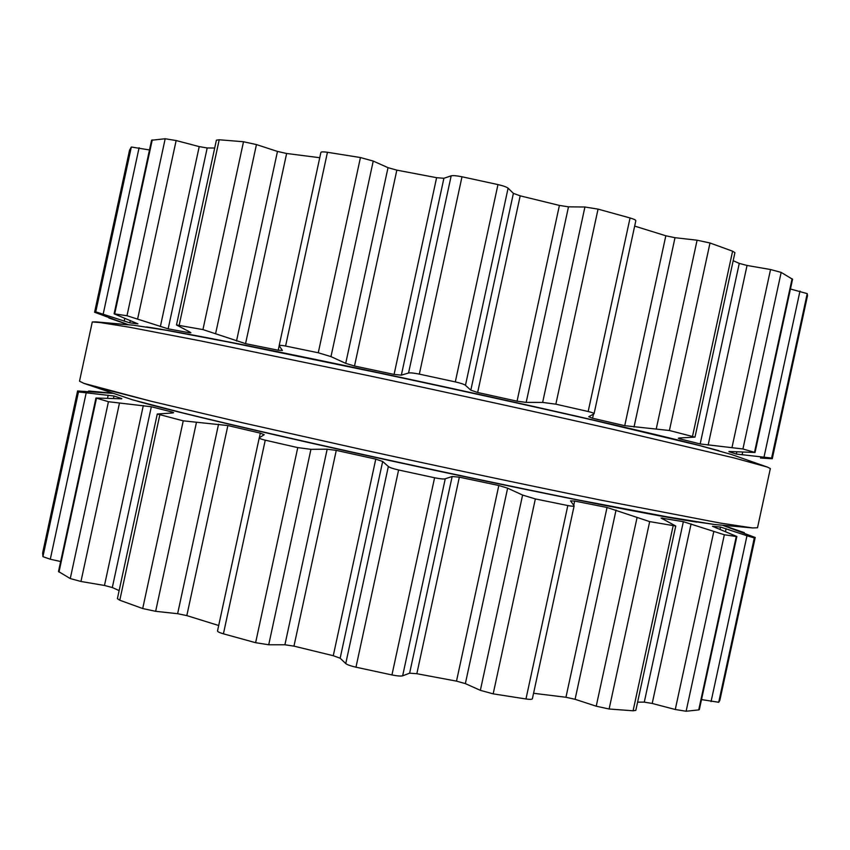 <?xml version="1.0" encoding="UTF-8"?>
<svg xmlns="http://www.w3.org/2000/svg" width="850" height="850" viewBox="0 0 850 850"><rect width="100%" height="100%" fill="white"/><g stroke="black" fill="none" stroke-linecap="round" stroke-linejoin="round"><path stroke-width="1.27" d="M684.059 520.03L577.161 499.757C514.824 487.209 438.642 471.134 365.245 454.984C292.368 438.887 227.46 423.874 182.495 412.824L132.643 399.851L83.959 383.382L79.507 381.193L83.959 383.382L97.208 387.409L151.683 401.381L241.963 422.641L358.838 448.864C442.914 467.33 530.294 485.828 600.929 500.14L720.173 523.048L600.929 500.14C530.294 485.828 442.914 467.33 358.838 448.864L241.963 422.641L151.683 401.381L83.959 383.382L132.643 399.851L182.495 412.824C227.46 423.874 292.368 438.887 365.245 454.984C438.642 471.134 514.824 487.209 577.161 499.757L655.934 515.026L714.691 524.524L684.059 520.03M700.145 445.719L592.503 420.006C529.359 405.556 451.977 388.514 377.708 372.725L230.711 342.476L165.686 330.161L133.482 325.199L92.289 321.959L79.507 381.193L92.289 321.959L95.646 321.842L129.551 327.239L201.588 341.094L368.571 375.668C453.613 393.794 542.417 413.312 614.019 429.59L734.262 457.98L614.019 429.59C542.417 413.312 453.613 393.794 368.571 375.668L201.588 341.094L129.551 327.239L95.646 321.842L133.482 325.199L165.686 330.161L230.711 342.476L377.708 372.725C451.977 388.514 529.359 405.556 592.503 420.006L700.145 445.719L731.489 454.495L700.145 445.719M770.344 468.552L767.338 467.064L734.262 457.98L767.338 467.064L770.344 468.552L757.509 527.776L752.558 527.935L720.173 523.048L752.558 527.935L757.509 527.776L770.344 468.552M807.224 293.632L771.609 458.054L772.268 458.766L807.5 295.683L807.224 293.632L790.436 289M728.971 451.478L755.034 452.476L792.551 279.278L781.171 272.404L770.546 269.524L747.044 265.466L739.266 263.415L733.189 260.684M679.989 437.952L679.798 438.855L678.311 438.228L679.628 437.962L694.981 437.134L734.921 252.673L732.604 251.186L710.005 242.994L697.096 240.21L675.006 237.702L665.826 235.779L634.674 226.1M593.449 414.237L592.577 418.243L588.753 416.734L594.054 413.801L635.832 220.734C635.811 220.012 633.888 219.087 630.052 217.961L598.049 209.121L584.917 207.007L568.491 206.837L559.406 205.424L520.189 195.84L513.389 193.364L508.098 188.179C506.674 187.032 503.306 185.831 497.973 184.588L461.996 176.779C456.62 175.695 453.018 175.387 451.18 175.833L443.902 178.277L436.603 177.692L396.833 170.138L388.014 167.663L373.235 161.064L360.442 157.548L327.452 152.278C323.414 151.704 321.226 151.746 320.896 152.394L279.151 345.695L282.413 350.455L278.216 350.232L245.554 343.655L202.938 329.587L176.492 324.966L189.837 331.999L190.889 332.764L189.221 332.722L168.151 328.854L126.99 315.733L114.113 313.831L137.934 323.85L129.795 322.841L95.763 311.844L94.584 312.248L129.551 150.184L131.325 147.008L95.763 311.844M319.749 157.718L286.631 153.489L277.472 151.428L256.445 144.574L243.504 141.748L219.204 139.772L216.389 140.165L176.492 324.966M214.689 148.038L207.198 147.964L199.219 146.604L176.141 140.548L165.187 138.752L151.587 140.229L114.113 313.831M149.483 149.951L131.325 147.008M760.484 458.033L772.268 458.766M771.609 458.054L736.355 454.059L728.918 451.69M755.034 452.476L742.921 448.981L700.177 443.944L679.798 438.855M694.981 437.134L669.407 430.504L624.729 425.691L592.577 418.243M109.002 317.571L104.816 316.094M108.906 317.996L128.467 324.753M128.499 324.753L94.584 312.248M594.054 413.801C594.161 413.249 592.195 412.484 588.168 411.517L555.847 404.175L542.64 402.422L526.182 402.401L517.055 401.189L477.658 392.487L470.826 390.171L465.46 385.337C464.334 384.359 460.955 383.212 455.303 381.905L419.337 374.117C413.642 372.98 410.04 372.608 408.553 373.022L401.349 375.137L394.081 374.414L354.503 366.021L345.716 363.364L330.979 356.618L318.261 352.771L285.589 346.046C281.435 345.249 279.278 345.132 279.151 345.695M718.888 450.691L696.171 444.592C644.736 431.343 523.409 403.612 400.212 377.283C276.962 350.933 176.8 331.266 146.529 326.942M736.844 536.477L736.27 536.509L698.721 709.899L699.348 709.569L736.844 536.477L712.481 526.299L720.545 527.064L746.98 535.744L754.301 537.944L755.214 537.487L719.812 700.464L718.707 702.281L701.505 699.582M698.721 709.899L686.12 711.248L675.261 709.495L652.205 703.46L644.279 702.121L637.606 702.143M736.27 536.509L724.338 534.767L683.347 521.698L661.034 518.011L675.739 526.023L635.821 710.356L633.091 710.791L609.121 709.006L596.222 706.201L575.089 699.306L565.951 697.266L533.577 693.292M675.739 526.023L649.687 521.602L607.028 507.471L574.664 501.054L570.552 500.873L574.133 505.856L532.376 698.796C532.058 699.465 529.922 699.529 525.969 698.976L493.181 693.855L480.356 690.338L465.354 683.623L456.503 681.137L416.84 673.71L409.626 673.179L402.645 675.814C400.881 676.292 397.311 676.005 391.946 674.942L355.969 667.197C350.636 665.954 347.225 664.742 345.748 663.563L340.159 658.219L333.274 655.711L293.962 646.138L284.909 644.768L268.717 644.768L255.616 642.696L223.423 633.824C219.512 632.676 217.536 631.72 217.515 630.976L259.25 437.803L264.212 434.701L260.312 433.139L259.335 437.665M218.694 625.504L186.819 615.612L177.629 613.7L155.646 611.32L142.704 608.547L119.786 600.238L117.396 598.676L157.271 414.003L172.348 412.983L173.623 412.707L172.093 412.038L171.881 413.004M119.138 590.591L112.306 587.531L104.476 585.469L80.963 581.474L70.263 578.574L58.501 571.497L95.954 398.002L121.752 398.831M60.658 561.51L50.288 559.236L42.925 556.665L42.638 552.946L77.584 390.979L78.476 391.924L42.925 556.665M744.196 533.216L744.324 532.653L728.333 527.117M755.214 537.487L722.5 525.226M112.019 393.178L88.644 390.979L88.506 391.638M112.444 393.327L77.584 390.979M574.133 505.856C573.994 506.419 571.891 506.313 567.821 505.548L525.969 698.976M259.25 437.803C259.144 438.388 261.141 439.184 265.253 440.183L297.766 447.61L310.941 449.331L327.176 449.193L336.271 450.383L375.774 459.127L382.681 461.486L388.344 466.501C389.534 467.511 392.955 468.669 398.608 469.986L434.584 477.764C440.257 478.89 443.817 479.241 445.251 478.794L452.158 476.499L459.34 477.179L498.822 485.499L507.631 488.176L522.601 495.061L535.351 498.929L567.821 505.548M121.805 398.586L114.006 396.015L78.476 391.924M172.093 412.038L151.332 406.757L108.439 401.71L95.954 398.002M260.312 433.139L227.874 425.553L183.239 420.835L157.271 414.003M696.968 522.144L679.979 519.403C629.053 510.808 513.113 487.486 393.401 461.369C273.658 435.253 172.412 411.241 136.977 401.072M799.977 291.093L764.023 457.056M742.688 452.126L742.093 454.835M736.844 451.807L736.355 454.059M792.104 278.736L754.524 452.221M781.171 272.404L742.921 448.981M770.546 269.524L732.02 447.397M747.044 265.466L708.146 445.113M739.266 263.415L700.177 443.944M732.604 251.186L692.559 436.124M710.005 242.994L669.407 430.504M697.096 240.21L656.317 428.612M675.006 237.702L634.026 427.04M665.826 235.779L624.729 425.691M630.052 217.961L588.168 411.517M598.049 209.121L555.847 404.175M584.917 207.007L542.64 402.422M139.092 147.73L103.19 314.096M568.491 206.837L526.182 402.401M124.78 318.346L124.174 321.162M559.406 205.424L517.055 401.189M130.305 320.503L129.795 322.841M520.189 195.84L477.658 392.487M513.389 193.364L470.826 390.171M508.098 188.179L465.46 385.337M497.973 184.588L455.303 381.905M152.256 139.91L114.718 313.799M461.996 176.779L419.337 374.117M165.187 138.752L126.99 315.733M451.18 175.833L408.553 373.022M176.141 140.548L137.657 318.814M443.902 178.277L401.349 375.137M199.219 146.604L160.352 326.612M436.603 177.692L394.081 374.414M207.198 147.964L168.151 328.854M396.833 170.138L354.503 366.021M189.412 331.797L189.221 332.722M388.014 167.663L345.716 363.364M373.235 161.064L330.979 356.618M360.442 157.548L318.261 352.771M219.204 139.772L179.201 325.051M327.452 152.278L285.589 346.046M243.504 141.748L202.938 329.587M256.445 144.574L215.688 333.274M277.472 151.428L236.512 341.041M279.161 345.854L278.216 350.232M286.631 153.489L245.554 343.655M740.212 531.218L740.095 531.76M754.301 537.944L718.707 702.281M746.98 535.744L711.057 701.611M726.091 528.711L725.464 531.633M720.545 527.064L720.014 529.497M724.338 534.767L686.12 711.248M713.756 531.728L675.261 709.495M691.082 523.919L652.205 703.46M683.347 521.698L644.279 702.121M662.649 518.033L662.447 518.967M673.104 525.969L633.091 710.791M649.687 521.602L609.121 709.006M636.979 517.926L596.222 706.201M93.075 391.393L92.937 392.02M616.048 510.085L575.089 699.306M607.028 507.471L565.951 697.266M574.664 501.054L573.761 505.197M535.351 498.929L493.181 693.855M522.601 495.061L480.356 690.338M86.169 392.966L50.288 559.236M507.631 488.176L465.354 683.623M108.194 395.207L107.536 398.236M498.822 485.499L456.503 681.137M114.006 396.015L113.464 398.533M459.34 477.179L416.84 673.71M452.158 476.499L409.626 673.179M445.251 478.794L402.645 675.814M434.584 477.764L391.946 674.942M96.486 398.289L58.979 572.071M398.608 469.986L355.969 667.197M108.439 401.71L70.263 578.574M388.344 466.501L345.748 663.563M119.425 403.325L80.963 581.474M382.681 461.486L340.159 658.219M143.31 405.567L104.476 585.469M375.774 459.127L333.274 655.711M151.332 406.757L112.306 587.531M336.271 450.383L293.962 646.138M327.176 449.193L284.909 644.768M310.941 449.331L268.717 644.768M297.766 447.61L255.616 642.696M159.768 415.066L119.786 600.238M265.253 440.183L223.423 633.824M183.239 420.835L142.704 608.547M196.371 422.737L155.646 611.32M218.556 424.203L177.629 613.7M227.874 425.553L186.819 615.612M731.489 454.495L767.338 467.064L731.489 454.495M714.691 524.524L752.558 527.935L714.691 524.524M111.998 393.178L97.24 391.786"/></g></svg>

